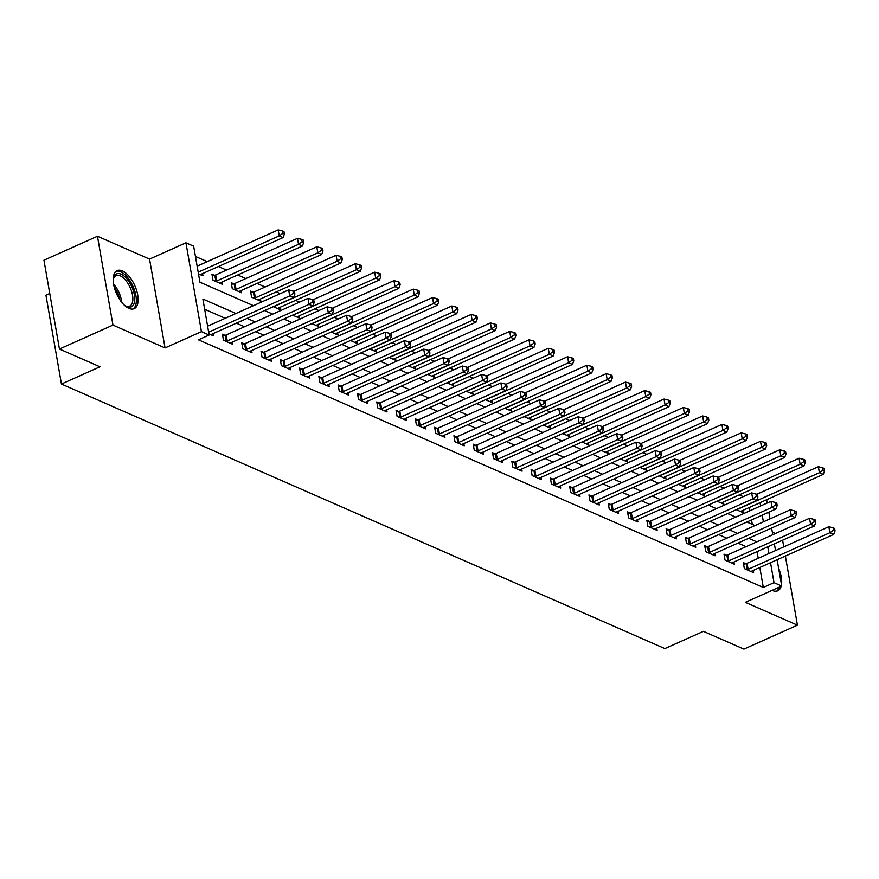 <?xml version="1.0" encoding="UTF-8"?>
<svg xmlns="http://www.w3.org/2000/svg" width="879" height="879" viewBox="0 0 879 879"><rect width="100%" height="100%" fill="white"/><g stroke="black" fill="none" stroke-linecap="round" stroke-linejoin="round"><path stroke-width="1.32" d="M772.125 590.347A20.843 9.988 65.9 0 0 772.498 590.512A20.843 9.988 65.9 0 0 777.739 590.809A20.843 9.988 65.9 0 0 781.134 586.315M122.39 270.919A20.843 9.988 65.9 0 0 117.149 270.622A20.843 9.988 65.9 0 0 114.764 289.026A20.843 9.988 65.9 0 0 128.927 308.364A20.843 9.988 65.9 0 0 134.179 308.661A20.843 9.988 65.9 0 0 136.564 290.257A20.843 9.988 65.9 0 0 122.39 270.919M775.476 533.509L772.322 532.125M49.762 293.498L45.939 295.212L61.442 384.035L664.876 648.592L703.409 631.353L743.92 649.109L797.429 625.167L785.365 556.055M61.442 384.035L99.964 366.796L59.453 349.04L43.95 260.206L97.459 236.264L112.962 325.087L165.054 347.93L201.445 331.647L185.941 242.813L193.655 246.197L199.94 282.214L253.449 305.672M165.054 347.93L149.551 259.096L97.459 236.264M149.551 259.096L185.941 242.813M743.282 496.646L739.283 494.888M723.999 488.186L719.989 486.428M704.705 479.725L700.695 477.967M685.411 471.265L681.401 469.518M666.117 462.815L662.118 461.057M646.834 454.355L642.824 452.597M627.54 445.895L623.53 444.137M608.246 437.434L604.236 435.687M588.952 428.985L584.953 427.227M569.658 420.525L565.658 418.767M550.375 412.064L546.364 410.306M531.081 403.604L527.07 401.857M511.787 395.154L507.787 393.396M492.493 386.694L488.493 384.936M473.21 378.234L469.199 376.476M453.916 369.773L449.905 368.026M434.622 361.324L430.611 359.566M415.327 352.864L411.328 351.106M396.044 344.403L392.034 342.645M376.75 335.943L372.74 334.196M357.456 327.493L353.446 325.735M338.162 319.033L334.163 317.275M318.868 310.573L314.869 308.815M299.585 302.112L295.575 300.365M280.291 293.663L276.281 291.905M265.117 287.004L256.998 283.445M245.834 278.555L237.704 274.984M226.54 270.095L218.41 266.535M207.246 261.634L195.446 256.459M783.771 546.892L782.596 540.211M59.453 349.04L112.962 325.087M752.303 524.367L751.523 519.928M749.93 510.765L749.347 507.469M198.478 273.874L202.961 275.83L202.577 273.611M214.465 275.336L211.949 274.226L212.993 280.236L222.255 284.291L221.871 282.071M233.748 283.785L231.243 282.686L232.287 288.686L241.549 292.751L241.165 290.531M253.042 292.246L250.537 291.147L251.581 297.146L260.843 301.211L260.448 298.992M273.303 306.672L280.137 309.661L279.742 307.441M292.597 315.132L299.42 318.121L299.036 315.902M311.891 323.593L318.714 326.581L318.33 324.362M331.185 332.042L338.008 335.042L337.624 332.822M350.479 340.503L357.303 343.491L356.907 341.272M369.762 348.963L376.586 351.952L376.201 349.732M389.056 357.423L395.88 360.412L395.495 358.192M408.35 365.873L415.174 368.872L414.789 366.653M427.644 374.333L434.468 377.322L434.072 375.102M446.928 382.794L453.751 385.782L453.366 383.563M466.222 391.254L473.045 394.242L472.66 392.023M485.516 399.703L492.339 402.703L491.954 400.483M504.81 408.164L511.633 411.152L511.237 408.933M524.093 416.624L530.916 419.613L530.531 417.393M543.387 425.073L550.21 428.073L549.825 425.854M562.681 433.534L569.504 436.533L569.12 434.314M581.975 441.994L588.798 444.983L588.414 442.763M601.269 450.455L608.092 453.443L607.697 451.224M620.552 458.904L627.375 461.904L626.991 459.684M639.846 467.364L646.669 470.353L646.285 468.144M659.14 475.825L665.963 478.813L665.579 476.594M678.434 484.285L685.257 487.274L684.862 485.054M697.717 492.734L704.54 495.734L704.156 493.515M717.011 501.195L723.835 504.183L723.45 501.964M736.305 509.655L743.129 512.644L742.744 510.424M235.935 313.506L202.873 299.014L209.158 335.031L198.456 339.81L763.313 587.458L759.83 567.493M758.225 558.319L757.061 551.638M746.106 546.65L737.975 543.09M726.812 538.19L718.681 534.63M707.518 529.74L699.387 526.169M688.224 521.28L680.093 517.72M668.93 512.82L660.81 509.26M649.647 504.359L641.516 500.799M630.353 495.91L622.222 492.339M611.059 487.449L602.928 483.889M591.765 478.989L583.645 475.429M572.482 470.529L564.351 466.969M553.188 462.079L545.057 458.508M533.894 453.619L525.763 450.059M514.6 445.159L506.469 441.599M495.316 436.698L487.186 433.138M476.022 428.249L467.892 424.678M456.728 419.788L448.598 416.228M437.434 411.328L429.304 407.768M418.14 402.879L410.021 399.308M398.857 394.418L390.726 390.847M379.563 385.958L371.432 382.398M360.269 377.498L352.138 373.938M340.975 369.048L332.855 365.477M321.692 360.588L313.561 357.017M302.398 352.127L294.267 348.567M283.104 343.667L274.973 340.107M263.81 335.218L255.69 331.647M244.527 326.757L236.396 323.186M225.233 318.297L204.664 309.276M208.96 333.888L213.443 335.855L213.059 333.635M224.936 335.349L222.42 334.251L223.475 340.25L232.737 344.315L232.342 342.096M244.23 343.81L241.714 342.711L242.769 348.71L252.02 352.765L251.636 350.545M263.524 352.27L261.008 351.161L262.052 357.171L271.314 361.225L270.93 359.006M282.807 360.72L280.302 359.621L281.346 365.62L290.608 369.685L290.224 367.466M302.101 369.18L299.596 368.081L300.64 374.08L309.902 378.146L309.507 375.926M321.395 377.64L318.879 376.542L319.934 382.541L329.185 386.595L328.801 384.376M340.689 386.101L338.173 384.991L339.217 391.001L348.48 395.056L348.095 392.836M359.972 394.55L357.467 393.451L358.511 399.451L367.774 403.516L367.389 401.296M379.267 403.011L376.761 401.912L377.805 407.911L387.068 411.976L386.672 409.757M398.561 411.471L396.044 410.372L397.099 416.371L406.351 420.426L405.966 418.206M417.855 419.931L415.338 418.822L416.382 424.832L425.645 428.886L425.26 426.667M437.138 428.381L434.633 427.282L435.676 433.281L444.939 437.346L444.554 435.127M456.432 436.841L453.927 435.742L454.97 441.741L464.233 445.807L463.848 443.587M475.726 445.301L473.21 444.203L474.264 450.202L483.527 454.256L483.131 452.037M495.02 453.762L492.504 452.652L493.558 458.662L502.81 462.717L502.425 460.497M514.303 462.211L511.798 461.112L512.842 467.112L522.104 471.177L521.719 468.957M533.597 470.672L531.092 469.573L532.136 475.572L541.398 479.637L541.014 477.418M552.891 479.132L550.386 478.033L551.43 484.032L560.692 488.087L560.297 485.867M572.185 487.592L569.669 486.483L570.724 492.493L579.975 496.547L579.591 494.328M591.479 496.042L588.963 494.943L590.007 500.942L599.269 505.007L598.885 502.788M610.762 504.502L608.257 503.403L609.301 509.402L618.563 513.468L618.179 511.248M630.056 512.962L627.551 511.864L628.595 517.863L637.857 521.917L637.462 519.698M649.35 521.423L646.834 520.313L647.889 526.323L657.14 530.378L656.756 528.158M668.644 529.872L666.128 528.773L667.172 534.773L676.434 538.838L676.05 536.619M687.927 538.333L685.422 537.234L686.466 543.233L695.728 547.298L695.344 545.079M707.221 546.793L704.716 545.694L705.76 551.693L715.023 555.748L714.638 553.528M726.515 555.253L723.999 554.144L725.054 560.154L734.317 564.208L733.921 561.989M745.81 563.703L743.293 562.604L744.348 568.603L753.6 572.668L753.215 570.449M777.135 559.747L781.728 586.051L745.337 602.335L797.429 625.167M781.728 586.051L774.014 582.667L770.531 562.703M763.313 587.458L774.014 582.667M209.158 335.031L201.445 331.647M766.664 499.722L767.235 503.019M768.839 512.182L770.004 518.863M771.608 528.037L772.773 534.718M774.377 543.892L775.542 550.573M763.39 521.829L762.225 515.149M760.632 505.974L760.049 502.678M264.612 310.562L272.743 314.122M283.906 319.022L292.037 322.582M303.2 327.482L311.331 331.042M322.494 335.932L330.614 339.503M341.777 344.392L349.908 347.952M361.071 352.853L369.202 356.413M380.365 361.313L388.496 364.873M399.659 369.762L407.779 373.333M418.942 378.223L427.073 381.783M438.236 386.683L446.367 390.243M457.53 395.143L465.661 398.703M476.825 403.593L484.955 407.164M496.108 412.053L504.238 415.613M515.402 420.514L523.532 424.074M534.696 428.974L542.826 432.534M553.99 437.423L562.12 440.994M573.284 445.884L581.404 449.444M592.567 454.344L600.698 457.904M611.861 462.804L619.992 466.364M631.155 471.254L639.286 474.825M650.449 479.714L658.569 483.274M669.732 488.175L677.863 491.735M689.026 496.635L697.157 500.195M708.32 505.084L716.451 508.655M727.614 513.545L735.734 517.105M746.897 522.005L755.028 525.565M756.808 541.86L748.677 538.3M737.514 533.41L729.383 529.839M718.22 524.95L710.089 521.379M698.926 516.489L690.795 512.929M679.643 508.029L671.512 504.469M660.349 499.58L652.218 496.009M641.055 491.119L632.924 487.548M621.761 482.659L613.63 479.099M602.467 474.199L594.347 470.639M583.184 465.749L575.053 462.178M563.889 457.289L555.759 453.729M544.595 448.828L536.465 445.268M525.301 440.368L517.182 436.808M506.018 431.919L497.888 428.348M486.724 423.458L478.594 419.898M467.43 414.998L459.299 411.438M448.136 406.537L440.005 402.978M428.853 398.088L420.722 394.517M409.559 389.628L401.428 386.068M390.265 381.167L382.134 377.607M370.971 372.707L362.84 369.147M351.677 364.258L343.557 360.687M332.394 355.797L324.263 352.237M313.1 347.337L304.969 343.777M293.806 338.876L285.675 335.317M274.512 330.427L266.392 326.856M255.229 321.967L247.098 318.407M768.927 553.528L767.763 546.848M781.486 584.678A20.843 9.988 65.9 0 0 778.651 568.405M208.664 332.185L289.718 295.915L293.575 297.607L211.806 334.196A2.67 1.099 170.1 0 0 211.125 334.602L210.927 334.756M207.609 326.186L288.675 289.905L289.718 295.915L293.344 293.377L294.883 294.047L294.465 291.652L292.927 290.971L293.344 293.377M292.927 290.971L288.675 289.905M293.575 297.607L294.883 294.047M200.456 274.731L200.643 274.578A2.67 1.099 -9.9 0 1 201.335 274.171L283.104 237.583L279.247 235.891L278.193 229.891L197.138 266.161M282.873 233.353L284.411 234.034L283.994 231.627L282.456 230.957L282.873 233.353L279.247 235.891L198.182 272.16M284.411 234.034L283.104 237.583M278.193 229.891L282.456 230.957M225.98 341.349L226.332 341.261A2.67 1.099 170.1 0 0 227.243 340.953L309.012 304.365L312.869 306.057L231.1 342.645A2.67 1.099 170.1 0 0 230.419 343.052L230.221 343.217M222.717 335.899L225.288 335.262A2.67 1.099 170.1 0 0 226.2 334.954L307.958 298.366L309.012 304.365L312.638 301.827L314.177 302.508L313.759 300.102L312.221 299.431L312.638 301.827M312.221 299.431L307.958 298.366M312.869 306.057L314.177 302.508M245.274 349.809L245.626 349.721A2.67 1.099 170.1 0 0 246.538 349.413L328.306 312.825L332.163 314.517L250.394 351.106A2.67 1.099 170.1 0 0 249.702 351.512L249.515 351.666M242 344.359L244.582 343.722A2.67 1.099 170.1 0 0 245.483 343.414L327.252 306.826L328.306 312.825L331.932 310.287L333.471 310.968L333.053 308.562L331.504 307.892L331.932 310.287M331.504 307.892L327.252 306.826M332.163 314.517L333.471 310.968M264.568 358.269L264.92 358.182A2.67 1.099 170.1 0 0 265.832 357.874L347.59 321.285L351.446 322.978L269.688 359.566A2.67 1.099 170.1 0 0 268.996 359.972L268.809 360.126M261.294 352.82L263.865 352.182A2.67 1.099 170.1 0 0 264.777 351.875L346.546 315.286L347.59 321.285L351.215 318.747L352.765 319.418L352.347 317.022L350.798 316.341L351.215 318.747M350.798 316.341L346.546 315.286M351.446 322.978L352.765 319.418M219.75 283.192L219.937 283.038A2.67 1.099 -9.9 0 1 220.629 282.631L302.398 246.043L298.53 244.351L297.487 238.352L215.718 274.94A2.67 1.099 -9.9 0 1 214.806 275.248L212.235 275.885M302.156 241.813L303.705 242.483L303.288 240.088L301.739 239.407L302.156 241.813L298.53 244.351L216.772 280.939A2.67 1.099 -9.9 0 1 215.86 281.247L215.509 281.335M303.705 242.483L302.398 246.043M297.487 238.352L301.739 239.407M239.033 291.652L239.231 291.487A2.67 1.099 -9.9 0 1 239.923 291.081L321.681 254.492L317.824 252.811L316.781 246.801L235.012 283.39A2.67 1.099 -9.9 0 1 234.1 283.697L231.529 284.335M321.45 250.273L323 250.944L322.582 248.548L321.033 247.867L321.45 250.273L317.824 252.811L236.055 289.4A2.67 1.099 -9.9 0 1 235.154 289.707L234.803 289.795M323 250.944L321.681 254.492M316.781 246.801L321.033 247.867M258.327 300.102L258.525 299.948A2.67 1.099 -9.9 0 1 259.206 299.541L340.975 262.953L337.118 261.261L336.075 255.262L254.306 291.85A2.67 1.099 -9.9 0 1 253.394 292.158L250.823 292.795M340.744 258.723L342.283 259.404L341.865 256.998L340.327 256.327L340.744 258.723L337.118 261.261L255.349 297.849A2.67 1.099 -9.9 0 1 254.438 298.157L254.086 298.245M342.283 259.404L340.975 262.953M336.075 255.262L340.327 256.327M283.862 366.73L284.203 366.642A2.67 1.099 170.1 0 0 285.115 366.334L366.884 329.746L370.74 331.438L288.971 368.026A2.67 1.099 170.1 0 0 288.29 368.433L288.092 368.587M280.588 361.28L283.159 360.632A2.67 1.099 170.1 0 0 284.071 360.324L365.84 323.736L366.884 329.746L370.509 327.208L372.059 327.878L371.63 325.483L370.092 324.801L370.509 327.208M370.092 324.801L365.84 323.736M370.74 331.438L372.059 327.878M277.621 308.562L277.819 308.408A2.67 1.099 -9.9 0 1 278.5 308.002L360.269 271.413L356.413 269.721L355.358 263.722L293.696 291.312M360.038 267.183L361.577 267.864L361.159 265.458L359.621 264.788L360.038 267.183L356.413 269.721L274.644 306.31A2.67 1.099 -9.9 0 1 273.732 306.617L273.38 306.705M361.577 267.864L360.269 271.413M355.358 263.722L359.621 264.788M113.204 280.445A18.03 8.647 -114.1 0 1 113.468 278.544A18.03 8.647 -114.1 0 1 113.512 278.346A18.03 8.647 -114.1 0 1 126.708 278.654A18.03 8.647 -114.1 0 1 134.388 302.464A18.03 8.647 -114.1 0 1 125.818 306.123A18.03 8.647 -114.1 0 1 124.225 305.057M125.192 305.749A16.701 7.999 65.9 0 0 129.696 306.134A16.701 7.999 65.9 0 0 132.542 302.046A16.701 7.999 65.9 0 0 128.015 283.521A16.701 7.999 65.9 0 0 116.061 275.643A16.701 7.999 65.9 0 0 113.336 279.258M132.938 309.034A20.711 9.922 65.9 0 0 135.937 304.255A20.711 9.922 65.9 0 0 130.63 281.796A20.711 9.922 65.9 0 0 116.05 271.292M776.509 591.171A20.711 9.922 65.9 0 0 779.299 587.139M303.145 375.179L303.497 375.091A2.67 1.099 170.1 0 0 304.409 374.784L386.178 338.195L390.034 339.887L308.265 376.476A2.67 1.099 170.1 0 0 307.584 376.882L307.386 377.036M299.882 369.729L302.453 369.092A2.67 1.099 170.1 0 0 303.365 368.784L385.134 332.196L386.178 338.195L389.804 335.657L391.342 336.338L390.924 333.932L389.386 333.262L389.804 335.657M389.386 333.262L385.134 332.196M390.034 339.887L391.342 336.338M296.915 317.022L297.102 316.869A2.67 1.099 -9.9 0 1 297.794 316.462L379.563 279.874L375.707 278.182L374.652 272.182L312.99 299.772M379.321 275.643L380.871 276.314L380.453 273.918L378.904 273.237L379.321 275.643L375.707 278.182L293.938 314.77A2.67 1.099 -9.9 0 1 293.026 315.078L292.674 315.165M380.871 276.314L379.563 279.874M374.652 272.182L378.904 273.237M322.439 383.64L322.791 383.552A2.67 1.099 170.1 0 0 323.703 383.244L405.472 346.656L409.328 348.348L327.559 384.936A2.67 1.099 170.1 0 0 326.867 385.343L326.68 385.496M319.176 378.19L321.747 377.552A2.67 1.099 170.1 0 0 322.659 377.245L404.417 340.656L405.472 346.656L409.098 344.118L410.636 344.799L410.218 342.392L408.68 341.722L409.098 344.118M408.68 341.722L404.417 340.656M409.328 348.348L410.636 344.799M316.209 325.483L316.396 325.318A2.67 1.099 -9.9 0 1 317.088 324.911L398.846 288.323L394.99 286.642L393.946 280.632L332.284 308.232M398.616 284.104L400.165 284.774L399.747 282.379L398.198 281.698L398.616 284.104L394.99 286.642L313.221 323.23A2.67 1.099 -9.9 0 1 312.32 323.538L311.968 323.626M400.165 284.774L398.846 288.323M393.946 280.632L398.198 281.698M341.733 392.1L342.085 392.012A2.67 1.099 170.1 0 0 342.997 391.704L424.755 355.116L428.622 356.808L346.853 393.396A2.67 1.099 170.1 0 0 346.161 393.803L345.974 393.957M338.459 386.65L341.03 386.013A2.67 1.099 170.1 0 0 341.942 385.705L423.711 349.117L424.755 355.116L428.381 352.578L429.93 353.248L429.512 350.853L427.963 350.172L428.381 352.578M427.963 350.172L423.711 349.117M428.622 356.808L429.93 353.248M335.492 333.932L335.69 333.778A2.67 1.099 -9.9 0 1 336.371 333.372L418.14 296.783L414.284 295.091L413.24 289.092L351.578 316.682M417.91 292.553L419.448 293.234L419.03 290.828L417.492 290.158L417.91 292.553L414.284 295.091L332.515 331.68A2.67 1.099 -9.9 0 1 331.603 331.987L331.262 332.075M419.448 293.234L418.14 296.783M413.24 289.092L417.492 290.158M361.027 400.56L361.379 400.472A2.67 1.099 170.1 0 0 362.28 400.165L444.049 363.576L447.905 365.268L366.147 401.857A2.67 1.099 170.1 0 0 365.455 402.263L365.257 402.417M357.753 395.111L360.324 394.462A2.67 1.099 170.1 0 0 361.236 394.155L443.005 357.566L444.049 363.576L447.675 361.038L449.224 361.708L448.806 359.313L447.257 358.632L447.675 361.038M447.257 358.632L443.005 357.566M447.905 365.268L449.224 361.708M354.786 342.392L354.984 342.239A2.67 1.099 -9.9 0 1 355.665 341.832L437.434 305.244L433.578 303.552L432.523 297.552L370.861 325.142M437.204 301.014L438.742 301.695L438.324 299.289L436.786 298.607L437.204 301.014L433.578 303.552L351.809 340.14A2.67 1.099 -9.9 0 1 350.897 340.448L350.545 340.536M438.742 301.695L437.434 305.244M432.523 297.552L436.786 298.607M380.31 409.01L380.662 408.922A2.67 1.099 170.1 0 0 381.574 408.614L463.343 372.026L467.199 373.718L385.431 410.306A2.67 1.099 170.1 0 0 384.749 410.713L384.552 410.867M377.047 403.56L379.618 402.923A2.67 1.099 170.1 0 0 380.53 402.615L462.299 366.027L463.343 372.026L466.969 369.488L468.507 370.169L468.089 367.763L466.551 367.092L466.969 369.488M466.551 367.092L462.299 366.027M467.199 373.718L468.507 370.169M374.08 350.853L374.267 350.699A2.67 1.099 -9.9 0 1 374.959 350.292L456.728 313.704L452.872 312.012L451.817 306.013L390.155 333.602M456.498 309.474L458.036 310.144L457.618 307.749L456.069 307.068L456.498 309.474L452.872 312.012L371.103 348.6A2.67 1.099 -9.9 0 1 370.191 348.908L369.839 348.996M458.036 310.144L456.728 313.704M451.817 306.013L456.069 307.068M399.604 417.47L399.956 417.382A2.67 1.099 170.1 0 0 400.868 417.075L482.637 380.486L486.494 382.178L404.725 418.767A2.67 1.099 170.1 0 0 404.043 419.173L403.846 419.327M396.341 412.02L398.912 411.383A2.67 1.099 170.1 0 0 399.824 411.075L481.582 374.487L482.637 380.486L486.263 377.948L487.801 378.629L487.384 376.223L485.845 375.553L486.263 377.948M485.845 375.553L481.582 374.487M486.494 382.178L487.801 378.629M393.374 359.313L393.561 359.148A2.67 1.099 -9.9 0 1 394.253 358.742L476.011 322.153L472.155 320.472L471.111 314.462L409.449 342.052M475.781 317.923L477.33 318.605L476.912 316.209L475.363 315.528L475.781 317.923L472.155 320.472L390.397 357.061A2.67 1.099 -9.9 0 1 389.485 357.368L389.133 357.456M477.33 318.605L476.011 322.153M471.111 314.462L475.363 315.528M418.898 425.93L419.25 425.843A2.67 1.099 170.1 0 0 420.162 425.535L501.92 388.947L505.788 390.639L424.019 427.227A2.67 1.099 170.1 0 0 423.326 427.633L423.14 427.787M415.624 420.481L418.195 419.843A2.67 1.099 170.1 0 0 419.107 419.536L500.876 382.947L501.92 388.947L505.546 386.408L507.095 387.079L506.678 384.683L505.128 384.002L505.546 386.408M505.128 384.002L500.876 382.947M505.788 390.639L507.095 387.079M412.658 367.763L412.855 367.609A2.67 1.099 -9.9 0 1 413.537 367.202L495.306 330.614L491.449 328.922L490.405 322.923L428.743 350.512M495.075 326.384L496.624 327.065L496.195 324.659L494.657 323.988L495.075 326.384L491.449 328.922L409.68 365.51A2.67 1.099 -9.9 0 1 408.768 365.818L408.427 365.906M496.624 327.065L495.306 330.614M490.405 322.923L494.657 323.988M438.192 434.391L438.544 434.303A2.67 1.099 170.1 0 0 439.445 433.995L521.214 397.407L525.071 399.099L443.313 435.687A2.67 1.099 170.1 0 0 442.62 436.094L442.434 436.248M434.918 428.941L437.489 428.293A2.67 1.099 170.1 0 0 438.401 427.985L520.17 391.397L521.214 397.407L524.84 394.869L526.389 395.539L525.972 393.144L524.422 392.463L524.84 394.869M524.422 392.463L520.17 391.397M525.071 399.099L526.389 395.539M431.952 376.223L432.149 376.069A2.67 1.099 -9.9 0 1 432.831 375.663L514.6 339.074L510.743 337.382L509.699 331.383L448.037 358.973M514.369 334.844L515.907 335.525L515.49 333.119L513.951 332.438L514.369 334.844L510.743 337.382L428.974 373.971A2.67 1.099 -9.9 0 1 428.062 374.278L427.71 374.366M515.907 335.525L514.6 339.074M509.699 331.383L513.951 332.438M457.487 442.84L457.827 442.752A2.67 1.099 170.1 0 0 458.739 442.445L540.508 405.856L544.365 407.548L462.596 444.137A2.67 1.099 170.1 0 0 461.914 444.543L461.717 444.697M454.212 437.39L456.783 436.753A2.67 1.099 170.1 0 0 457.695 436.445L539.464 399.857L540.508 405.856L544.134 403.318L545.672 403.999L545.255 401.593L543.716 400.923L544.134 403.318M543.716 400.923L539.464 399.857M544.365 407.548L545.672 403.999M451.246 384.683L451.432 384.53A2.67 1.099 -9.9 0 1 452.125 384.123L533.894 347.535L530.037 345.843L528.982 339.832L467.32 367.433M533.663 343.304L535.201 343.975L534.784 341.579L533.245 340.898L533.663 343.304L530.037 345.843L448.268 382.431A2.67 1.099 -9.9 0 1 447.356 382.739L447.004 382.826M535.201 343.975L533.894 347.535M528.982 339.832L533.245 340.898M476.77 451.301L477.121 451.213A2.67 1.099 170.1 0 0 478.033 450.905L559.802 414.317L563.659 416.009L481.89 452.597A2.67 1.099 170.1 0 0 481.209 453.004L481.011 453.157M473.506 445.851L476.077 445.213A2.67 1.099 170.1 0 0 476.989 444.906L558.747 408.317L559.802 414.317L563.428 411.779L564.966 412.46L564.549 410.053L563.01 409.383L563.428 411.779M563.01 409.383L558.747 408.317M563.659 416.009L564.966 412.46M470.54 393.144L470.726 392.979A2.67 1.099 -9.9 0 1 471.419 392.572L553.188 355.984L549.32 354.292L548.276 348.293L486.614 375.882M552.946 351.754L554.495 352.435L554.078 350.04L552.528 349.359L552.946 351.754L549.32 354.292L467.562 390.88A2.67 1.099 -9.9 0 1 466.65 391.199L466.299 391.276M554.495 352.435L553.188 355.984M548.276 348.293L552.528 349.359M496.064 459.761L496.415 459.673A2.67 1.099 170.1 0 0 497.327 459.365L579.096 422.777L582.953 424.469L501.184 461.057A2.67 1.099 170.1 0 0 500.492 461.464L500.305 461.618M492.789 454.311L495.371 453.674A2.67 1.099 170.1 0 0 496.272 453.366L578.041 416.778L579.096 422.777L582.722 420.239L584.26 420.909L583.843 418.514L582.294 417.833L582.722 420.239M582.294 417.833L578.041 416.778M582.953 424.469L584.26 420.909M489.823 401.593L490.021 401.439A2.67 1.099 -9.9 0 1 490.713 401.033L572.471 364.444L568.614 362.752L567.57 356.753L505.908 384.343M572.24 360.214L573.789 360.895L573.372 358.489L571.822 357.819L572.24 360.214L568.614 362.752L486.845 399.341A2.67 1.099 -9.9 0 1 485.944 399.648L485.593 399.736M573.789 360.895L572.471 364.444M567.57 356.753L571.822 357.819M515.358 468.221L515.709 468.133A2.67 1.099 170.1 0 0 516.621 467.826L598.379 431.237L602.236 432.929L520.478 469.518A2.67 1.099 170.1 0 0 519.786 469.924L519.599 470.078M512.083 462.772L514.654 462.123A2.67 1.099 170.1 0 0 515.566 461.816L597.335 425.227L598.379 431.237L602.005 428.699L603.554 429.37L603.137 426.974L601.588 426.293L602.005 428.699M601.588 426.293L597.335 425.227M602.236 432.929L603.554 429.37M509.117 410.053L509.315 409.9A2.67 1.099 -9.9 0 1 509.996 409.493L591.765 372.905L587.908 371.213L586.864 365.214L525.202 392.803M591.534 368.675L593.072 369.356L592.655 366.95L591.117 366.268L591.534 368.675L587.908 371.213L506.139 407.801A2.67 1.099 -9.9 0 1 505.227 408.109L504.876 408.197M593.072 369.356L591.765 372.905M586.864 365.214L591.117 366.268M534.652 476.671L534.992 476.583A2.67 1.099 170.1 0 0 535.904 476.275L617.673 439.687L621.53 441.379L539.761 477.967A2.67 1.099 170.1 0 0 539.08 478.374L538.882 478.528M531.377 471.221L533.949 470.584A2.67 1.099 170.1 0 0 534.861 470.276L616.629 433.688L617.673 439.687L621.299 437.149L622.848 437.83L622.42 435.424L620.882 434.753L621.299 437.149M620.882 434.753L616.629 433.688M621.53 441.379L622.848 437.83M528.411 418.514L528.609 418.36A2.67 1.099 -9.9 0 1 529.29 417.954L611.059 381.365L607.202 379.673L606.147 373.663L544.486 401.263M610.828 377.135L612.366 377.805L611.949 375.41L610.411 374.729L610.828 377.135L607.202 379.673L525.433 416.261A2.67 1.099 -9.9 0 1 524.521 416.569L524.17 416.657M612.366 377.805L611.059 381.365M606.147 373.663L610.411 374.729M553.935 485.131L554.286 485.043A2.67 1.099 170.1 0 0 555.198 484.736L636.967 448.147L640.824 449.839L559.055 486.428A2.67 1.099 170.1 0 0 558.374 486.834L558.176 486.988M550.672 479.681L553.243 479.044A2.67 1.099 170.1 0 0 554.155 478.736L635.924 442.148L636.967 448.147L640.593 445.609L642.131 446.29L641.714 443.884L640.176 443.214L640.593 445.609M640.176 443.214L635.924 442.148M640.824 449.839L642.131 446.29M547.705 426.974L547.892 426.809A2.67 1.099 -9.9 0 1 548.584 426.403L630.353 389.815L626.485 388.122L625.441 382.123L563.78 409.713M630.111 385.584L631.66 386.266L631.243 383.87L629.694 383.189L630.111 385.584L626.485 388.122L544.727 424.711A2.67 1.099 -9.9 0 1 543.815 425.029L543.464 425.106M631.66 386.266L630.353 389.815M625.441 382.123L629.694 383.189M573.229 493.591L573.58 493.504A2.67 1.099 170.1 0 0 574.492 493.196L656.261 456.608L660.118 458.3L578.349 494.888A2.67 1.099 170.1 0 0 577.657 495.295L577.47 495.448M569.966 488.142L572.537 487.504A2.67 1.099 170.1 0 0 573.449 487.197L655.207 450.608L656.261 456.608L659.887 454.069L661.426 454.74L661.008 452.344L659.459 451.663L659.887 454.069M659.459 451.663L655.207 450.608M660.118 458.3L661.426 454.74M566.999 435.424L567.186 435.27A2.67 1.099 -9.9 0 1 567.878 434.863L649.636 398.275L645.779 396.583L644.736 390.584L583.074 418.173M649.405 394.045L650.954 394.726L650.537 392.32L648.988 391.649L649.405 394.045L645.779 396.583L564.01 433.171A2.67 1.099 -9.9 0 1 563.109 433.479L562.758 433.567M650.954 394.726L649.636 398.275M644.736 390.584L648.988 391.649M592.523 502.052L592.875 501.964A2.67 1.099 170.1 0 0 593.786 501.656L675.544 465.068L679.412 466.76L597.643 503.337A2.67 1.099 170.1 0 0 596.951 503.744L596.764 503.909M589.249 496.591L591.82 495.954A2.67 1.099 170.1 0 0 592.732 495.646L674.501 459.058L675.544 465.068L679.17 462.53L680.72 463.2L680.302 460.805L678.753 460.124L679.17 462.53M678.753 460.124L674.501 459.058M679.412 466.76L680.72 463.2M586.282 443.884L586.48 443.73A2.67 1.099 -9.9 0 1 587.161 443.324L668.93 406.735L665.073 405.043L664.03 399.044L602.368 426.634M668.699 402.505L670.237 403.186L669.82 400.78L668.282 400.099L668.699 402.505L665.073 405.043L583.304 441.632A2.67 1.099 -9.9 0 1 582.392 441.939L582.052 442.027M670.237 403.186L668.93 406.735M664.03 399.044L668.282 400.099M611.817 510.501L612.169 510.413A2.67 1.099 170.1 0 0 613.07 510.106L694.839 473.517L698.695 475.209L616.937 511.798A2.67 1.099 170.1 0 0 616.245 512.204L616.047 512.358M608.543 505.051L611.114 504.414A2.67 1.099 170.1 0 0 612.026 504.106L693.795 467.518L694.839 473.517L698.464 470.979L700.014 471.66L699.585 469.254L698.047 468.584L698.464 470.979M698.047 468.584L693.795 467.518M698.695 475.209L700.014 471.66M605.576 452.344L605.774 452.191A2.67 1.099 -9.9 0 1 606.455 451.784L688.224 415.196L684.367 413.504L683.313 407.493L621.651 435.094M687.993 410.965L689.532 411.636L689.114 409.24L687.576 408.559L687.993 410.965L684.367 413.504L602.598 450.092A2.67 1.099 -9.9 0 1 601.686 450.4L601.335 450.487M689.532 411.636L688.224 415.196M683.313 407.493L687.576 408.559M631.1 518.962L631.452 518.874A2.67 1.099 170.1 0 0 632.364 518.566L714.133 481.978L717.989 483.67L636.22 520.258A2.67 1.099 170.1 0 0 635.539 520.665L635.341 520.818M627.837 513.512L630.408 512.875A2.67 1.099 170.1 0 0 631.32 512.567L713.089 475.978L714.133 481.978L717.758 479.44L719.297 480.121L718.879 477.715L717.341 477.044L717.758 479.44M717.341 477.044L713.089 475.978M717.989 483.67L719.297 480.121M624.87 460.805L625.057 460.64A2.67 1.099 -9.9 0 1 625.749 460.233L707.518 423.645L703.661 421.953L702.607 415.954L640.945 443.543M707.287 419.415L708.826 420.096L708.408 417.701L706.859 417.02L707.287 419.415L703.661 421.953L621.892 458.541A2.67 1.099 -9.9 0 1 620.981 458.86L620.629 458.937M708.826 420.096L707.518 423.645M702.607 415.954L706.859 417.02M650.394 527.422L650.746 527.334A2.67 1.099 170.1 0 0 651.658 527.026L733.427 490.438L737.283 492.13L655.514 528.718A2.67 1.099 170.1 0 0 654.833 529.125L654.635 529.279M647.131 521.972L649.702 521.335A2.67 1.099 170.1 0 0 650.614 521.027L732.372 484.439L733.427 490.438L737.052 487.9L738.591 488.57L738.173 486.175L736.635 485.494L737.052 487.9M736.635 485.494L732.372 484.439M737.283 492.13L738.591 488.57M644.164 469.254L644.351 469.1A2.67 1.099 -9.9 0 1 645.043 468.694L726.801 432.105L722.945 430.413L721.901 424.414L660.239 452.004M726.57 427.875L728.12 428.556L727.702 426.15L726.153 425.48L726.57 427.875L722.945 430.413L641.187 467.002A2.67 1.099 -9.9 0 1 640.275 467.309L639.923 467.397M728.12 428.556L726.801 432.105M721.901 424.414L726.153 425.48M669.688 535.882L670.04 535.794A2.67 1.099 170.1 0 0 670.952 535.487L752.71 498.898L756.577 500.58L674.808 537.168A2.67 1.099 170.1 0 0 674.116 537.574L673.929 537.739M666.414 530.422L668.985 529.784A2.67 1.099 170.1 0 0 669.897 529.477L751.666 492.888L752.71 498.898L756.336 496.36L757.885 497.031L757.467 494.635L755.918 493.954L756.336 496.36M755.918 493.954L751.666 492.888M756.577 500.58L757.885 497.031M663.447 477.715L663.645 477.561A2.67 1.099 -9.9 0 1 664.326 477.154L746.095 440.566L742.239 438.874L741.195 432.875L679.533 460.464M745.864 436.336L747.414 437.017L746.985 434.611L745.447 433.929L745.864 436.336L742.239 438.874L660.47 475.462A2.67 1.099 -9.9 0 1 659.558 475.77L659.217 475.858M747.414 437.017L746.095 440.566M741.195 432.875L745.447 433.929M688.982 544.332L689.334 544.244A2.67 1.099 170.1 0 0 690.235 543.936L772.004 507.348L775.86 509.04L694.102 545.628A2.67 1.099 170.1 0 0 693.41 546.035L693.223 546.189M685.708 538.882L688.279 538.245A2.67 1.099 170.1 0 0 689.191 537.937L770.96 501.349L772.004 507.348L775.63 504.81L777.179 505.491L776.761 503.085L775.212 502.414L775.63 504.81M775.212 502.414L770.96 501.349M775.86 509.04L777.179 505.491M682.741 486.175L682.939 486.021A2.67 1.099 -9.9 0 1 683.62 485.615L765.389 449.026L761.533 447.334L760.489 441.324L698.816 468.925M765.159 444.796L766.697 445.466L766.279 443.071L764.741 442.39L765.159 444.796L761.533 447.334L679.764 483.922A2.67 1.099 -9.9 0 1 678.852 484.23L678.5 484.318M766.697 445.466L765.389 449.026M760.489 441.324L764.741 442.39M708.276 552.792L708.617 552.704A2.67 1.099 170.1 0 0 709.529 552.397L791.298 515.808L795.154 517.5L713.385 554.089A2.67 1.099 170.1 0 0 712.704 554.495L712.506 554.649M705.002 547.342L707.573 546.705A2.67 1.099 170.1 0 0 708.485 546.397L790.254 509.809L791.298 515.808L794.924 513.27L796.462 513.951L796.044 511.545L794.506 510.875L794.924 513.27M794.506 510.875L790.254 509.809M795.154 517.5L796.462 513.951M702.035 494.635L702.222 494.47A2.67 1.099 -9.9 0 1 702.914 494.064L784.683 457.476L780.827 455.783L779.772 449.784L718.11 477.374M784.453 453.245L785.991 453.927L785.573 451.52L784.024 450.85L784.453 453.245L780.827 455.783L699.058 492.372A2.67 1.099 -9.9 0 1 698.146 492.69L697.794 492.767M785.991 453.927L784.683 457.476M779.772 449.784L784.024 450.85M727.559 561.252L727.911 561.165A2.67 1.099 170.1 0 0 728.823 560.857L810.592 524.269L814.448 525.961L732.679 562.549A2.67 1.099 170.1 0 0 731.998 562.956L731.8 563.109M724.296 555.803L726.867 555.165A2.67 1.099 170.1 0 0 727.779 554.858L809.537 518.269L810.592 524.269L814.218 521.73L815.756 522.401L815.338 520.005L813.8 519.324L814.218 521.73M813.8 519.324L809.537 518.269M814.448 525.961L815.756 522.401M721.329 503.085L721.516 502.931A2.67 1.099 -9.9 0 1 722.208 502.524L803.977 465.936L800.11 464.244L799.066 458.245L737.404 485.834M803.736 461.706L805.285 462.387L804.867 459.981L803.318 459.31L803.736 461.706L800.11 464.244L718.352 500.832A2.67 1.099 -9.9 0 1 717.44 501.14L717.088 501.228M805.285 462.387L803.977 465.936M799.066 458.245L803.318 459.31M746.853 569.713L747.205 569.625A2.67 1.099 170.1 0 0 748.117 569.317L829.886 532.729L833.742 534.41L751.974 570.998A2.67 1.099 170.1 0 0 751.281 571.405L751.095 571.57M743.579 564.252L746.161 563.615A2.67 1.099 170.1 0 0 747.062 563.307L828.831 526.719L829.886 532.729L833.512 530.18L835.05 530.861L834.632 528.466L833.083 527.785L833.512 530.18M833.083 527.785L828.831 526.719M833.742 534.41L835.05 530.861M740.612 511.545L740.81 511.391A2.67 1.099 -9.9 0 1 741.502 510.985L823.26 474.396L819.404 472.704L818.36 466.705L756.698 494.295M823.03 470.166L824.579 470.836L824.15 468.441L822.612 467.76L823.03 470.166L819.404 472.704L737.635 509.293A2.67 1.099 -9.9 0 1 736.734 509.6L736.382 509.688M824.579 470.836L823.26 474.396M818.36 466.705L822.612 467.76M226.332 341.261L225.288 335.262M227.243 340.953L226.2 334.954M245.626 349.721L244.582 343.722M246.538 349.413L245.483 343.414M264.92 358.182L263.865 352.182M265.832 357.874L264.777 351.875M215.718 274.94L216.772 280.939M214.806 275.248L215.86 281.247M235.012 283.39L236.055 289.4M234.1 283.697L235.154 289.707M254.306 291.85L255.349 297.849M253.394 292.158L254.438 298.157M284.203 366.642L283.159 360.632M285.115 366.334L284.071 360.324M113.6 284.247A16.701 7.999 -114.1 0 1 121.654 302.222M119.874 299.783A16.152 7.746 65.9 0 0 114.237 287.202M303.497 375.091L302.453 369.092M304.409 374.784L303.365 368.784M322.791 383.552L321.747 377.552M323.703 383.244L322.659 377.245M342.085 392.012L341.03 386.013M342.997 391.704L341.942 385.705M361.379 400.472L360.324 394.462M362.28 400.165L361.236 394.155M380.662 408.922L379.618 402.923M381.574 408.614L380.53 402.615M399.956 417.382L398.912 411.383M400.868 417.075L399.824 411.075M419.25 425.843L418.195 419.843M420.162 425.535L419.107 419.536M438.544 434.303L437.489 428.293M439.445 433.995L438.401 427.985M457.827 442.752L456.783 436.753M458.739 442.445L457.695 436.445M477.121 451.213L476.077 445.213M478.033 450.905L476.989 444.906M496.415 459.673L495.371 453.674M497.327 459.365L496.272 453.366M515.709 468.133L514.654 462.123M516.621 467.826L515.566 461.816M534.992 476.583L533.949 470.584M535.904 476.275L534.861 470.276M554.286 485.043L553.243 479.044M555.198 484.736L554.155 478.736M573.58 493.504L572.537 487.504M574.492 493.196L573.449 487.197M592.875 501.964L591.82 495.954M593.786 501.656L592.732 495.646M612.169 510.413L611.114 504.414M613.07 510.106L612.026 504.106M631.452 518.874L630.408 512.875M632.364 518.566L631.32 512.567M650.746 527.334L649.702 521.335M651.658 527.026L650.614 521.027M670.04 535.794L668.985 529.784M670.952 535.487L669.897 529.477M689.334 544.244L688.279 538.245M690.235 543.936L689.191 537.937M708.617 552.704L707.573 546.705M709.529 552.397L708.485 546.397M727.911 561.165L726.867 555.165M728.823 560.857L727.779 554.858M747.205 569.625L746.161 563.615M748.117 569.317L747.062 563.307"/></g></svg>

